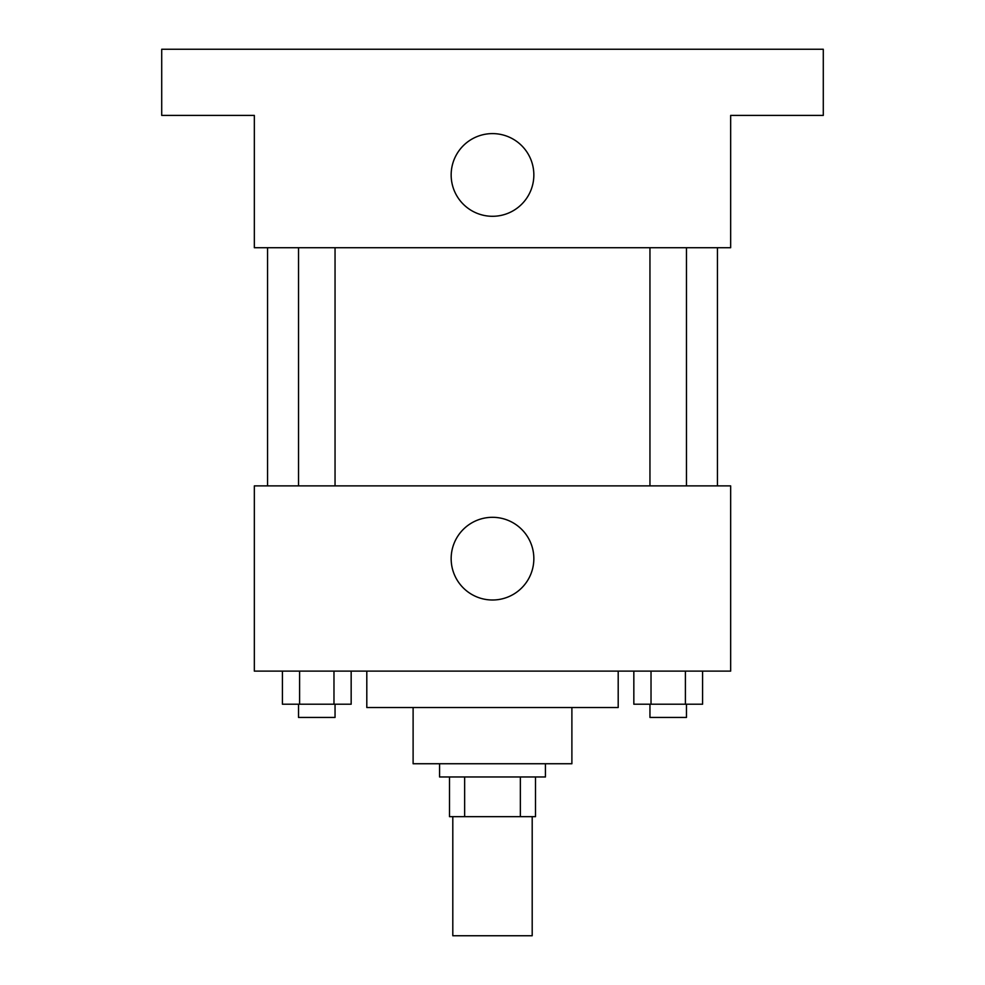 <?xml version="1.0" encoding="UTF-8"?>
<svg xmlns="http://www.w3.org/2000/svg" width="985" height="985" viewBox="0 0 985 985"><rect width="100%" height="100%" fill="white"/><g stroke="black" fill="none" stroke-linecap="round" stroke-linejoin="round"><path stroke-width="1.48" d="M452.804 816.663L452.804 935.75L532.196 935.75L532.196 816.663M520.351 776.968L520.351 816.663L449.492 816.663L449.492 776.968M520.351 816.663L535.508 816.663L535.508 776.968L535.508 816.663M545.431 763.744L545.431 776.968L439.569 776.968L439.569 763.744M464.649 776.968L464.649 816.663M571.891 707.513L571.891 763.744L413.109 763.744L413.109 707.513M618.198 671.117L618.198 707.513L366.802 707.513L366.802 671.117M730.661 671.117L254.339 671.117L254.339 485.888L730.661 485.888L730.661 671.117M533.845 558.655A41.345 41.345 0 0 1 471.827 594.46A41.345 41.345 0 0 1 471.827 522.85A41.345 41.345 0 0 1 533.845 558.655M717.437 247.715L717.437 485.888M649.952 485.888L649.952 247.715M335.048 247.715L335.048 485.888M730.661 247.715L254.339 247.715L254.339 115.405L161.712 115.405L161.712 49.25L823.288 49.25L823.288 115.405L730.661 115.405L730.661 247.715M533.845 174.948A41.345 41.345 0 0 1 471.827 210.753A41.345 41.345 0 0 1 471.827 139.144A41.345 41.345 0 0 1 533.845 174.948M702.588 671.117L702.588 704.201L633.835 704.201L633.835 671.117M685.4 671.117L685.4 704.201M651.023 671.117L651.023 704.201M686.471 704.201L686.471 717.437L649.952 717.437L649.952 704.201M351.165 671.117L351.165 704.201L282.412 704.201L282.412 671.117M333.977 671.117L333.977 704.201M299.6 671.117L299.6 704.201M335.048 704.201L335.048 717.437L298.529 717.437L298.529 704.201M267.563 247.715L267.563 485.888M686.471 485.888L686.471 247.715M298.529 247.715L298.529 485.888"/></g></svg>
